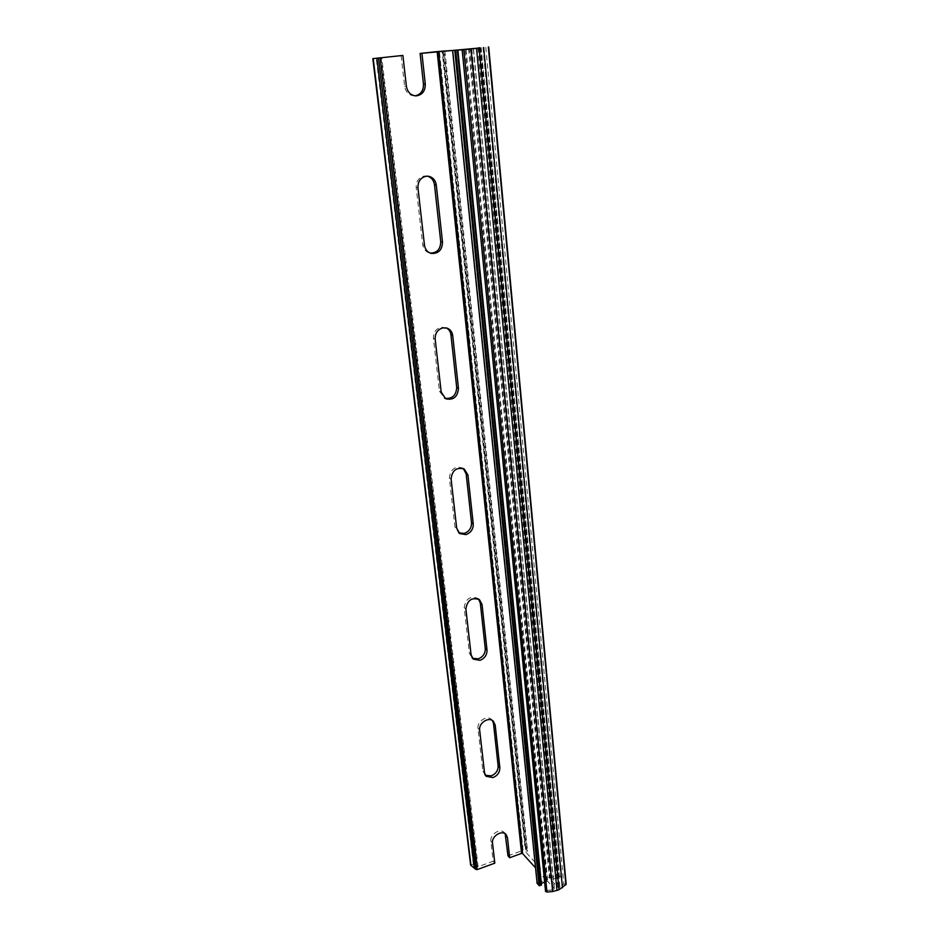 <?xml version="1.0" encoding="UTF-8"?>
<svg xmlns="http://www.w3.org/2000/svg" width="939" height="939" viewBox="0 0 939 939"><rect width="100%" height="100%" fill="white"/><g stroke="black" fill="none" stroke-linecap="round" stroke-linejoin="round"><path stroke-width="0.7" stroke-dasharray="4.7 3.52" d="M507.987 855.84L522.777 850.452L521.838 846.415L524.678 845.781L527.518 850.828L525.887 852.119L442.715 50.999M427.421 176.168L424.24 176.027C418.735 177.471 416.059 181.333 416.2 187.612L422.738 244.762C423.419 249.035 425.637 251.758 429.405 252.943L430.273 253.119M446.401 327.922L441.142 327.183C435.884 328.803 433.313 332.523 433.419 338.357L439.464 391.246L444.828 398.277M566.182 884.292L563.811 883.951L559.961 887.238L480.627 47.877M468.62 48.91L549.456 878.129L525.969 852.295M549.456 878.129L558.47 875.101L561.217 877.472L559.562 878.305L481.179 47.807M479.477 47.995L558.106 877.402L559.562 878.305M558.106 877.402L551.111 879.878L557.743 887.238L559.961 887.238M471.824 48.863L553.141 889.832L546.791 890.407L545.536 891.334M553.141 889.832L554.233 888.576L547.683 881.322L544.632 882.12M541.334 883.353L540.641 883.834L457.035 50.26M541.439 884.773L540.7 883.963M463.819 49.45L545.759 879.878L537.131 883.223M545.759 879.878L535.535 867.871M442.868 50.894L525.734 848.75M463.338 468.573L462.481 467.974C454.769 465.932 450.391 469.265 449.37 477.974L454.981 527.061L458.925 532.929M492.423 720.506L491.637 719.591C487.118 714.755 476.824 721.41 477.986 728.441L482.857 771.06L485.346 775.309M478.573 599.094L477.74 598.319C470.11 595.666 465.591 598.777 464.195 607.662L469.406 653.344L472.47 658.286M401.117 55.565L404.627 86.318C405.765 92.245 408.981 95.438 414.299 95.895L415.179 95.848M505.159 833.738L504.419 832.682C500.405 827.646 489.712 834.337 490.874 841.203L493.163 861.239L478.104 866.732L381.774 57.725M493.163 861.239L494.806 863.164M470.627 865.054L473.315 864.162L478.104 866.732M521.861 846.532L438.396 51.41L521.838 846.415M485.803 47.243L563.811 883.951M443.196 50.952L526.298 851.661M550.16 878.223L469.488 48.816M545.982 879.432L464.136 49.415M537.39 883.024L453.021 50.659M546.979 881.228L465.192 49.567M457.363 50.236L540.923 883.505M554.233 888.576L473.326 48.687M466.061 49.474L547.683 881.322M546.791 890.407L463.819 49.708M551.17 880.019L470.521 48.758M477.857 48.159L557.743 887.238M557.402 877.308L478.608 48.089M470.85 48.722L551.393 879.573M480.169 47.619L558.47 875.101M524.819 846.004L442.093 50.906M523.046 850.112L439.382 51.293L523.046 850.147M439.018 51.34L522.777 850.452M526.979 851.415L444.065 50.882M449.37 477.974L451.096 479.043M454.981 527.061L456.694 528.258M424.475 245.196L422.738 244.762M416.2 187.612L417.961 187.882M441.201 392.091L439.464 391.246M433.419 338.357L435.156 339.061M477.986 728.441L479.665 730.096M482.857 771.06L484.524 772.797M464.195 607.662L465.885 609.047M469.406 653.344L471.096 654.835M406.387 86.271L404.627 86.318M490.874 841.203L492.517 843.081M481.038 47.537L559.174 875.195M444.71 50.741L527.413 850.593M381.046 57.807L477.493 866.709M473.315 864.162L376.246 58.253M558.846 878.2L480.31 47.912M483.28 47.549L561.158 877.331M482.963 47.596L560.947 877.777M428.301 176.227L426.517 176.004M447.281 328.192L445.509 327.523M442.633 50.999L525.887 852.119M462.481 467.974L464.23 469.007M458.056 532.413L459.77 533.61M431.165 253.401L429.405 252.943M445.696 398.77L443.959 397.913M491.637 719.591L493.339 721.211M484.442 774.546L486.109 776.295M477.74 598.319L479.465 599.681M471.578 657.64L473.268 659.131M416.083 95.884L414.299 95.895M504.419 832.682L506.098 834.536M464.195 49.403L546.04 879.561M456.976 50.272L540.641 883.834M473.479 48.664L554.386 888.916M470.462 48.758L551.111 879.878M444.828 50.823L527.518 850.828M483.339 47.549L561.217 877.472"/><path stroke-width="1.41" d="M535.535 867.871L522.577 853.528L521.568 853.398L437.151 51.61L420.109 53.453L479.477 47.995M473.256 523.974C473.326 529.244 470.885 532.789 465.944 534.596L459.77 533.61L456.694 528.258L451.096 479.043C452.117 470.31 456.495 466.965 464.23 469.007L467.915 474.958L473.256 523.974L471.519 522.8L466.155 473.913L463.338 468.573M458.925 532.929L464.218 533.399C469.148 531.591 471.578 528.058 471.519 522.8M430.273 253.119C437.046 252.978 440.532 249.175 440.731 241.71L434.499 184.83C433.783 180.276 431.424 177.389 427.421 176.168M426.013 176.25L428.301 176.227C432.797 177.142 435.461 180.1 436.295 185.089L442.515 242.133C442.163 250.114 438.384 253.87 431.165 253.401C427.398 252.215 425.167 249.481 424.475 245.196L417.961 187.882C417.808 181.591 420.496 177.717 426.013 176.25M444.828 398.277C452.164 399.134 456.119 395.565 456.706 387.537L450.931 334.871C450.509 331.702 448.995 329.378 446.401 327.922M442.903 327.852L447.281 328.192C450.38 329.507 452.199 331.96 452.715 335.563L458.467 388.37C457.657 396.962 453.396 400.425 445.696 398.77L441.201 392.091L435.156 339.061C435.05 333.216 437.633 329.472 442.903 327.852M499.841 767.656C499.865 772.281 497.6 775.591 493.022 777.598L486.109 776.295L484.524 772.797L479.665 730.096C478.491 723.042 488.82 716.363 493.339 721.211L495.193 725.096L499.841 767.656L498.139 765.931L493.491 723.453L492.423 720.506M485.346 775.309L491.343 775.849C495.909 773.853 498.175 770.543 498.139 765.931M487.012 650.081C487.059 655.011 484.712 658.439 479.958 660.352L473.268 659.131L471.096 654.835L465.885 609.047C467.293 600.138 471.824 597.016 479.465 599.681L482.036 604.47L487.012 650.081L485.287 648.614L480.31 603.096L478.573 599.094M472.47 658.286L478.256 658.861C482.998 656.948 485.346 653.532 485.287 648.614M478.608 48.089L466.061 49.474M437.151 51.61L438.384 51.481L522.577 853.528M465.192 49.567L438.384 51.481M465.169 49.344L466.037 49.251M478.585 47.842L479.453 47.748M521.568 853.398L509.666 857.741L507.987 855.84L505.159 833.738M462.152 49.908L545.536 891.334L546.944 892.038L552.66 891.522L559.057 889.749L566.182 884.292L488.714 46.95M544.632 882.12L541.334 883.353M537.131 883.223L539.092 885.653L541.498 884.914L457.833 50.201M421.928 53.3L425.273 83.982C425.32 91.06 422.257 95.027 416.083 95.884C410.754 95.426 407.526 92.222 406.387 86.271L402.878 55.436L372.818 58.629L402.878 55.436M380.189 57.972L477.141 869.62L494.806 863.164L492.517 843.081C491.367 836.215 502.072 829.501 506.098 834.536L507.483 837.717L509.666 857.741M415.179 95.848C420.836 94.546 423.595 90.602 423.466 84.029L420.109 53.453M477.141 869.62L475.791 869.432L470.627 865.054L372.818 58.629M474.207 867.507L376.868 58.265M436.295 185.089L434.499 184.83M452.715 335.563L450.931 334.871M552.66 891.522L471.026 48.981M463.819 49.755L546.944 892.038M565.912 884.831L488.327 47.009M483.679 47.56L562.461 887.789M467.915 474.958L466.155 473.913M440.731 241.71L442.515 242.133M456.706 387.537L458.467 388.37M495.193 725.096L493.491 723.453M482.036 604.47L480.31 603.096M423.466 84.029L425.273 83.982M505.804 835.851L507.483 837.717M378.534 58.136L475.791 869.432M537.155 883.482L452.68 50.706M556.98 890.536L476.519 48.382M479.207 48.077L559.057 889.749M470.991 865.558L373.194 58.605M539.092 885.653L454.816 50.542M539.808 885.759L455.697 50.448M457.504 50.248L541.204 885.231M452.621 50.706L537.108 883.353M457.892 50.201L541.498 884.914"/></g></svg>
